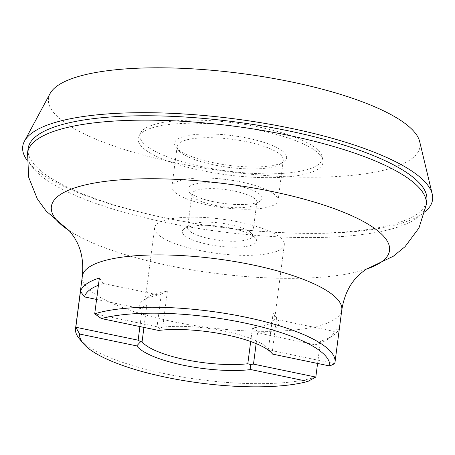<?xml version="1.0" encoding="UTF-8"?>
<svg xmlns="http://www.w3.org/2000/svg" width="455" height="455" viewBox="0 0 455 455"><rect width="100%" height="100%" fill="white"/><g stroke="black" fill="none" stroke-linecap="round" stroke-linejoin="round"><path stroke-width="0.34" stroke-dasharray="2.27 1.71" d="M213.327 162.697A56.494 14.935 -172.6 0 0 283.937 161.514A56.494 14.935 -172.6 0 0 247.856 138.218A56.494 14.935 -172.6 0 0 192.363 134.834A56.494 14.935 -172.6 0 0 176.193 147.522A56.494 14.935 -172.6 0 0 213.327 162.697M246.576 141.704A53.519 14.15 7.4 0 1 283.294 160.194A53.519 14.15 7.4 0 1 280.763 163.777A53.519 14.15 7.4 0 1 213.867 164.898A53.519 14.15 7.4 0 1 178.684 150.52A53.519 14.15 7.4 0 1 177.149 146.408A53.519 14.15 7.4 0 1 246.576 141.704M139.907 326.565L142.415 307.284L140.419 308.53A70.167 18.553 7.4 0 1 143.069 300.436A70.167 18.553 7.4 0 1 159.318 295.13L161.315 293.885L157.038 326.781L159.995 327.958L162.725 327.156L167.377 291.325A65.412 17.296 -172.6 0 0 148.148 296.819A65.412 17.296 -172.6 0 0 145.054 301.199A65.412 17.296 -172.6 0 0 146.72 305.97L143.939 327.401M159.995 327.958L158.539 330.432M250.694 341.523L252.462 327.924A65.412 17.296 -172.6 0 0 274.786 318.051A65.412 17.296 -172.6 0 0 273.119 313.279L268.461 349.104A65.412 17.296 -172.6 0 0 268.257 348.854A65.412 17.296 -172.6 0 0 225.253 331.28A65.412 17.296 -172.6 0 0 162.725 327.156M315.815 377.064A130.824 34.591 7.4 0 1 165.29 373.8A130.824 34.591 7.4 0 1 79.284 338.656M230.895 228.143A37.464 9.908 7.4 0 1 255.522 238.21A37.464 9.908 7.4 0 1 244.801 246.621A37.464 9.908 7.4 0 1 207.998 244.38A37.464 9.908 7.4 0 1 184.07 228.928A37.464 9.908 7.4 0 1 230.895 228.143M210.045 238.801A32.703 8.651 -172.6 0 0 252.474 235.923A32.703 8.651 -172.6 0 0 251.535 233.409A32.703 8.651 -172.6 0 0 230.031 224.628A32.703 8.651 -172.6 0 0 189.155 225.31A32.703 8.651 -172.6 0 0 187.608 227.5A32.703 8.651 -172.6 0 0 210.045 238.801M213.537 201.724A37.464 9.908 -172.6 0 0 260.362 200.945A37.464 9.908 -172.6 0 0 236.435 185.492A37.464 9.908 -172.6 0 0 199.631 183.251A37.464 9.908 -172.6 0 0 188.91 191.663A37.464 9.908 -172.6 0 0 213.537 201.724M234.393 191.072A32.703 8.651 7.4 0 1 256.83 202.373A32.703 8.651 7.4 0 1 255.283 204.562A32.703 8.651 7.4 0 1 214.402 205.245A32.703 8.651 7.4 0 1 192.903 196.458A32.703 8.651 7.4 0 1 191.964 193.944A32.703 8.651 7.4 0 1 234.393 191.072M28.119 148.603A201.025 53.155 -172.6 0 0 166.041 218.047A201.025 53.155 -172.6 0 0 426.818 200.382M26.993 160.166A206.644 54.64 -172.6 0 0 164.511 217.826A206.644 54.64 -172.6 0 0 424.953 211.848M50.044 93.593A187.312 49.532 -172.6 0 0 176.978 163.106A187.312 49.532 -172.6 0 0 419.675 141.596M202.964 166.888A91.887 24.297 -172.6 0 0 322.021 156.355A91.887 24.297 -172.6 0 0 259.123 127.076A91.887 24.297 -172.6 0 0 140.692 132.803A91.887 24.297 -172.6 0 0 202.964 166.888M202.111 170.653A93.207 24.644 -172.6 0 0 322.879 159.967A93.207 24.644 -172.6 0 0 259.077 130.261A93.207 24.644 -172.6 0 0 138.94 136.073A93.207 24.644 -172.6 0 0 202.111 170.653M208.635 205.205A53.519 14.15 -172.6 0 0 278.062 200.501A53.519 14.15 -172.6 0 0 241.343 182.011A53.519 14.15 -172.6 0 0 171.916 186.715A53.519 14.15 -172.6 0 0 208.635 205.205M199.461 250.432A65.412 17.296 -172.6 0 0 284.312 244.688A65.412 17.296 -172.6 0 0 239.438 222.091A65.412 17.296 -172.6 0 0 154.581 227.836A65.412 17.296 -172.6 0 0 199.461 250.432M339.367 327.839L334.715 363.664L272.391 350.725L276.663 317.829L278.238 319.82L334.152 331.428L339.367 327.839A130.824 34.591 7.4 0 1 333.458 335.233A130.824 34.591 7.4 0 1 320.474 341.239L315.252 344.827L259.344 333.219L257.763 331.229L256.154 343.627M317.584 363.448L320.474 341.239M140.419 308.53L96.585 299.43M99.366 278.016L103.404 283.522L159.318 295.13M103.404 283.522A126.063 33.334 -172.6 0 0 98.428 285.251M157.038 326.781L94.714 313.842M278.238 319.82A70.167 18.553 7.4 0 1 259.344 333.219M315.252 344.827A126.063 33.334 -172.6 0 0 328.373 338.856A126.063 33.334 -172.6 0 0 334.152 331.428M167.377 291.325L161.315 293.885M142.415 307.284C144.451 305.948 145.884 305.51 146.72 305.97M252.462 327.924L257.763 331.229M276.663 317.829L273.119 313.279M271.641 352.966L269.724 350.737L272.391 350.725M268.461 349.104L269.724 350.737M27.55 152.977A201.025 53.155 -172.6 0 0 165.472 222.421A201.025 53.155 -172.6 0 0 426.255 204.761M68.642 230.287A170.5 45.085 -172.6 0 0 70.4 231.436L70.4 231.436A170.5 45.085 -172.6 0 0 168.344 265.493A170.5 45.085 -172.6 0 0 364.785 269.667L364.785 269.667A170.5 45.085 -172.6 0 0 366.781 269.007M82.327 276.282A130.824 34.591 -172.6 0 0 172.081 321.475A130.824 34.591 -172.6 0 0 341.796 309.98M280.763 163.777L283.937 161.514M251.535 233.409L255.522 238.21M255.283 204.562L260.362 200.945M68.671 230.315L70.4 231.436L68.29 229.98M322.021 156.355L322.879 159.967M283.294 160.194L278.062 200.501M256.83 202.373L252.474 235.923M366.741 269.03L364.785 269.667L367.196 268.797M284.312 244.688L274.786 318.051M154.581 227.836L145.054 301.199M191.964 193.944L187.608 227.5M177.149 146.408L171.916 186.715M140.692 132.803L138.94 136.073M192.903 196.458L188.91 191.663M189.155 225.31L184.07 228.928M148.148 296.819L143.069 300.436M328.373 338.856L333.458 335.233M268.257 348.854L272.249 353.649M178.684 150.52L176.193 147.522"/><path stroke-width="0.68" d="M158.539 330.432A70.167 18.553 7.4 0 1 226.118 334.8A70.167 18.553 7.4 0 1 272.249 353.649A70.167 18.553 7.4 0 1 272.619 354.115L329.721 365.968A126.063 33.334 -172.6 0 0 243.197 322.692A126.063 33.334 -172.6 0 0 101.437 318.58L158.539 330.432M166.149 377.314A126.063 33.334 -172.6 0 0 307.916 381.426L250.813 369.574A70.167 18.553 7.4 0 1 136.733 345.891L79.631 334.038A126.063 33.334 -172.6 0 0 83.276 343.451A126.063 33.334 -172.6 0 0 166.149 377.314M256.154 343.627L253.492 364.125L315.815 377.064L307.916 381.426M27.55 152.977A201.025 53.155 -172.6 0 1 288.333 135.311A201.025 53.155 -172.6 0 1 426.255 204.761L426.818 200.382A201.025 53.155 -172.6 0 0 288.902 130.938A201.025 53.155 -172.6 0 0 28.119 148.603L27.55 152.977L28.665 177.211L37.333 198.909L46.211 211.126L68.671 230.315M424.953 211.848A206.644 54.64 -172.6 0 0 432.25 194.103A206.644 54.64 -172.6 0 0 290.808 128.282A206.644 54.64 -172.6 0 0 24.473 141.141A206.644 54.64 -172.6 0 0 26.993 160.166M432.25 194.103L419.675 141.596A187.312 49.532 -172.6 0 0 291.462 81.934A187.312 49.532 -172.6 0 0 50.044 93.593L24.473 141.141M143.939 327.401L142.068 341.802A65.412 17.296 -172.6 0 0 185.276 359.626A65.412 17.296 -172.6 0 0 247.81 363.75L250.694 341.523M83.276 343.451L79.284 338.656A130.824 34.591 7.4 0 1 75.536 328.607A130.824 34.591 7.4 0 1 75.814 327.242L138.144 340.181L139.907 326.565M96.585 299.43L84.505 296.922L80.472 291.416L75.814 327.242L79.631 334.038M80.472 291.416A130.824 34.591 7.4 0 1 99.366 278.016L94.714 313.842A130.824 34.591 7.4 0 1 245.245 317.107A130.824 34.591 7.4 0 1 334.999 362.305A130.824 34.591 7.4 0 1 334.715 363.664L329.721 365.968M315.815 377.064L317.584 363.448M98.428 285.251A126.063 33.334 -172.6 0 0 84.505 296.922M253.492 364.125L250.335 364.478L247.81 363.75M250.335 364.478L250.813 369.574M136.733 345.891L140.606 341.699L138.144 340.181M142.068 341.802L140.606 341.699M272.619 354.115L271.641 352.966M94.714 313.842L101.437 318.58M366.781 269.007A170.5 45.085 -172.6 0 0 272.556 191.606A170.5 45.085 -172.6 0 0 92.519 183.382A170.5 45.085 -172.6 0 0 68.642 230.287M367.196 268.797C366.986 268.473 364.284 270.469 359.092 274.786L355.15 278.989C348.28 286.923 343.832 297.257 341.796 309.98A130.824 34.591 -172.6 0 0 252.042 264.787A130.824 34.591 -172.6 0 0 82.327 276.282L75.536 328.607M341.796 309.98L334.999 362.305M68.29 229.98C68.574 229.712 70.679 232.334 74.597 237.834L77.333 242.907C81.946 252.337 83.612 263.462 82.327 276.282M426.255 204.761L418.987 227.91L405.058 246.673L393.359 256.211L366.741 269.03"/></g></svg>
